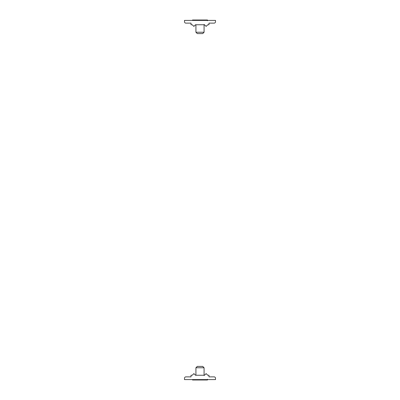 <?xml version="1.0" encoding="UTF-8"?>
<svg xmlns="http://www.w3.org/2000/svg" width="400" height="400" viewBox="0 0 400 400"><rect width="100%" height="100%" fill="white"/><g stroke="black" fill="none" stroke-linecap="round" stroke-linejoin="round"><path stroke-width="0.6" d="M185.86 23.125A1.36 1.36 0 0 1 184.5 21.765L184.5 20.41L215.5 20.41L215.5 21.765A1.36 1.36 0 0 1 214.14 23.125L208.975 23.125L208.975 24.76L207.75 24.76L206.12 26.39L204.485 24.76L195.515 24.76L193.88 26.39L192.25 24.76L191.025 24.76L191.025 23.125L185.86 23.125M192.525 20.41L192.525 20L207.475 20L207.475 20.75M195.92 32.235L197.28 33.595L202.72 33.595L204.08 32.235L195.92 32.235L195.92 24.76M204.08 32.235L204.08 24.485M214.14 376.875A1.36 1.36 0 0 1 215.5 378.235L215.5 379.59L184.5 379.59L184.5 378.235A1.36 1.36 0 0 1 185.86 376.875L191.025 376.875L191.025 375.24L192.25 375.24L193.88 373.61L195.515 375.24L204.485 375.24L206.12 373.61L207.75 375.24L208.975 375.24L208.975 376.875L214.14 376.875M207.475 379.25L207.475 380L192.525 380L192.525 379.59M204.08 367.765L202.72 366.405L197.28 366.405L195.92 367.765L204.08 367.765L204.08 375.515M195.92 367.765L195.92 375.24"/></g></svg>
